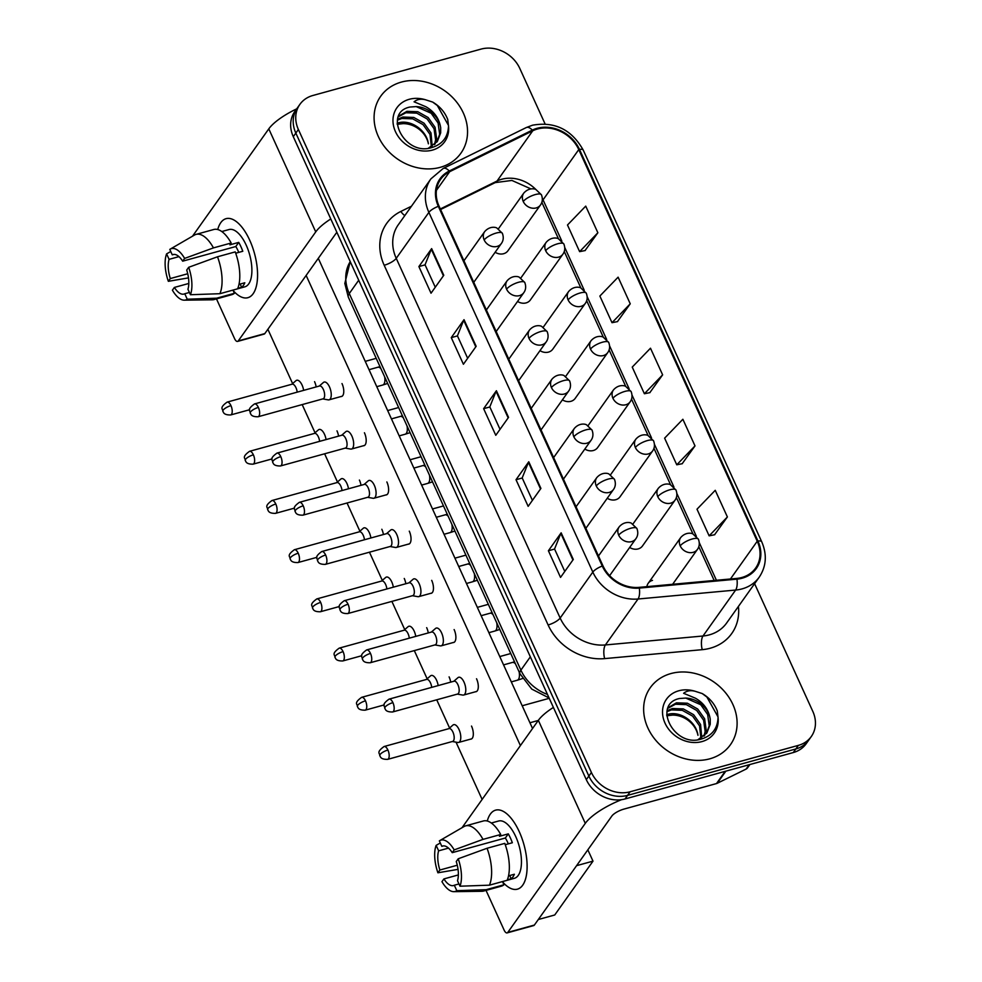 <?xml version="1.0" encoding="UTF-8"?>
<svg xmlns="http://www.w3.org/2000/svg" width="982" height="982" viewBox="0 0 982 982"><rect width="100%" height="100%" fill="white"/><g stroke="black" fill="none" stroke-linecap="round" stroke-linejoin="round"><path stroke-width="1.47" d="M517.563 301.449A10.25 8.642 35.4 0 0 526.057 302.91A10.25 8.642 35.4 0 0 530.366 299.964L562.895 254.191A10.25 8.642 35.4 0 1 558.586 257.137A10.25 8.642 35.4 0 1 545.685 250.705A10.25 3.118 -24.5 0 1 557.727 243.769A10.25 3.118 155.5 0 1 563.864 244.015L558.39 238.761C557.899 238.196 551.577 236.196 546.188 242.321A10.25 8.642 35.4 0 0 545.685 250.705M539.99 350.648A10.25 8.642 35.4 0 0 548.484 352.108A10.25 8.642 35.4 0 0 552.78 349.162L585.309 303.401A10.25 8.642 35.4 0 1 581.013 306.347A10.25 8.642 35.4 0 1 568.112 299.903A10.25 3.118 -24.5 0 1 580.153 292.98A10.25 3.118 155.5 0 1 586.291 293.213L580.804 287.959C580.325 287.395 574.004 285.394 568.615 291.531A10.25 8.642 35.4 0 0 568.112 299.903M562.404 399.846A10.25 8.642 35.4 0 0 570.898 401.319A10.25 8.642 35.4 0 0 575.207 398.373L607.735 352.599A10.25 8.642 35.4 0 1 603.427 355.545A10.25 8.642 35.4 0 1 590.526 349.101A10.25 3.118 -24.5 0 1 602.567 342.178A10.25 3.118 155.5 0 1 608.705 342.411L603.23 337.17C602.752 336.593 596.418 334.592 591.029 340.729A10.25 8.642 35.4 0 0 590.526 349.101M584.83 449.056A10.25 8.642 35.4 0 0 593.324 450.517A10.25 8.642 35.4 0 0 597.633 447.571L630.162 401.798A10.25 8.642 35.4 0 1 625.853 404.744A10.25 8.642 35.4 0 1 612.952 398.311A10.25 3.118 -24.5 0 1 624.994 391.376A10.25 3.118 155.5 0 1 631.131 391.609L625.657 386.368C625.166 385.803 618.844 383.802 613.455 389.928A10.25 8.642 35.4 0 0 612.952 398.311M607.257 498.255A10.25 8.642 35.4 0 0 615.751 499.715A10.25 8.642 35.4 0 0 620.047 496.769L652.576 450.996A10.25 8.642 35.4 0 1 648.28 453.942A10.25 8.642 35.4 0 1 635.379 447.51A10.25 3.118 -24.5 0 1 647.42 440.574A10.25 3.118 155.5 0 1 653.558 440.82L648.071 435.566C647.592 435.001 641.271 433.001 635.882 439.126A10.25 8.642 35.4 0 0 635.379 447.51M629.671 547.453A10.25 8.642 35.4 0 0 638.165 548.913A10.25 8.642 35.4 0 0 642.473 545.967L675.002 500.206A10.25 8.642 35.4 0 1 670.694 503.152A10.25 8.642 35.4 0 1 657.793 496.708A10.25 3.118 -24.5 0 1 669.834 489.785A10.25 3.118 155.5 0 1 675.972 490.018L670.497 484.764C670.019 484.2 663.685 482.199 658.296 488.336A10.25 8.642 35.4 0 0 657.793 496.708M652.502 580.362A10.25 8.642 35.4 0 0 648.194 583.308A10.25 8.642 35.4 0 0 646.88 586.647M495.137 252.251A10.25 8.642 35.4 0 0 503.631 253.712A10.25 8.642 35.4 0 0 507.94 250.766L540.468 204.993A10.25 8.642 35.4 0 1 536.16 207.939A10.25 8.642 35.4 0 1 523.259 201.506A10.25 3.118 -24.5 0 1 535.3 194.571A10.25 3.118 155.5 0 1 541.438 194.817L535.963 189.563C535.485 188.998 529.151 186.997 523.762 193.123A10.25 8.642 35.4 0 0 523.259 201.506M401.392 82.083A49.186 41.477 35.4 0 0 380.734 96.211A49.186 41.477 35.4 0 0 385.987 148.552A49.186 41.477 35.4 0 0 440.243 167.333A49.186 41.477 35.4 0 0 460.902 153.192A49.186 41.477 35.4 0 0 455.66 100.864A49.186 41.477 35.4 0 0 401.392 82.083A49.186 41.477 35.4 0 0 380.734 96.211A49.186 41.477 35.4 0 0 385.987 148.552A49.186 41.477 35.4 0 0 440.243 167.333A49.186 41.477 35.4 0 0 460.902 153.192A49.186 41.477 35.4 0 0 455.66 100.864A49.186 41.477 35.4 0 0 401.392 82.083M670.939 673.554A49.186 41.477 35.4 0 0 650.28 687.695A49.186 41.477 35.4 0 0 655.534 740.023A49.186 41.477 35.4 0 0 709.802 758.816A49.186 41.477 35.4 0 0 730.461 744.675A49.186 41.477 35.4 0 0 725.207 692.347A49.186 41.477 35.4 0 0 670.939 673.554A49.186 41.477 35.4 0 0 650.28 687.695A49.186 41.477 35.4 0 0 655.534 740.023A49.186 41.477 35.4 0 0 709.802 758.816A49.186 41.477 35.4 0 0 730.461 744.675A49.186 41.477 35.4 0 0 725.207 692.347A49.186 41.477 35.4 0 0 670.939 673.554M537.473 128.998A32.787 27.656 -144.6 0 1 578.766 149.595L757.245 541.254A32.787 27.656 -144.6 0 1 755.637 568.062A32.787 27.656 -144.6 0 1 736.746 578.41L639.135 587.359A32.787 27.656 -144.6 0 1 602.96 565.828L439.04 206.122A32.787 27.656 -144.6 0 1 440.648 179.313A32.787 27.656 -144.6 0 1 449.695 171.678L532.747 130.79A32.787 27.656 -144.6 0 1 537.473 128.998M537.154 128.286A33.609 28.343 35.4 0 0 532.305 130.115L449.253 171.015A33.609 28.343 35.4 0 0 438.328 206.318L602.261 566.025A33.609 28.343 35.4 0 0 639.331 588.095L736.942 579.147A33.609 28.343 35.4 0 0 757.957 541.057L579.466 149.399A33.609 28.343 35.4 0 0 537.154 128.286M545.071 123.916L519.785 68.409A30.737 25.925 35.4 0 0 481.07 49.1L312.816 95.512A30.737 25.925 35.4 0 0 299.903 104.35L294.796 111.531A30.737 25.925 35.4 0 0 293.287 136.67L586.315 779.659A30.737 25.925 35.4 0 0 625.018 798.967L793.284 752.556L795.825 748.971A30.737 25.925 35.4 0 0 808.738 740.133A30.737 25.925 35.4 0 1 795.825 748.971L627.572 795.383L795.825 748.971L798.378 745.375A30.737 25.925 35.4 0 0 811.292 736.537A30.737 25.925 35.4 0 0 812.814 711.41L754.593 583.676M586.315 779.659L588.856 776.062A30.737 25.925 35.4 0 0 627.572 795.383A30.737 25.925 35.4 0 1 588.856 776.062L295.827 133.073L588.856 776.062L591.409 772.478A30.737 25.925 35.4 0 0 630.125 791.787L798.378 745.375M297.35 107.946A30.737 25.925 35.4 0 0 295.827 133.073A30.737 25.925 35.4 0 1 297.35 107.946M714.565 534.76L727.392 516.949L715.24 490.313L696.999 509.204L709.139 535.841L714.761 534.724M682.183 463.713L695.011 445.902L682.871 419.265L664.618 438.156L676.758 464.793L682.38 463.676M585.051 250.57L597.866 232.759L585.726 206.122L567.486 225.001L579.625 251.65L585.247 250.533M617.433 321.617L630.248 303.806L618.108 277.17L599.867 296.048L612.007 322.697L617.617 321.58M649.814 392.665L662.629 374.854L650.489 348.217L632.236 367.096L644.388 393.745L649.998 392.628M299.903 104.35A30.737 25.925 35.4 0 0 298.381 129.489L591.409 772.478M573.292 559.458L560.538 577.404L548.398 550.767L561.152 532.821L573.292 559.458M476.16 346.315L463.406 364.261L451.266 337.624L464.02 319.678L476.16 346.315M443.778 275.267L431.024 293.213L418.884 266.576L431.638 248.618L443.778 275.267M540.91 488.41L528.156 506.356L516.016 479.719L528.77 461.773L540.91 488.41M508.541 417.362L495.775 435.308L483.635 408.672L496.401 390.726L508.541 417.362M483.635 408.672L489.834 406.965M500.034 429.33L489.809 406.892L496.057 391.315A8.2 2.492 -24.5 0 1 496.401 390.726M516.016 479.719L522.215 478.013M532.416 500.378L522.191 477.939L528.439 462.362A8.2 2.492 -24.5 0 1 528.77 461.773M418.884 266.576L425.083 264.858M435.272 287.235L425.046 264.796L431.307 249.219A8.2 2.492 -24.5 0 1 431.638 248.618M451.266 337.624L457.465 335.905M467.653 358.283L457.428 335.844L463.676 320.267A8.2 2.492 -24.5 0 1 464.02 319.678M548.398 550.767L554.597 549.061M564.785 571.426L554.56 548.987L560.82 533.41A8.2 2.492 -24.5 0 1 561.152 532.821M662.629 374.854L644.388 393.745M630.248 303.806L612.007 322.697M597.866 232.759L579.625 251.65M695.011 445.902L676.758 464.793M727.392 516.949L709.139 535.841M793.284 752.556A30.737 25.925 35.4 0 0 806.197 743.718L811.292 736.537M303.634 390.382A9.219 4.088 -105.4 0 0 302.075 385.104A9.219 4.088 -105.4 0 0 296.748 380.255A9.219 4.088 -105.4 0 0 295.987 380.66L291.826 384.269M297.178 392.162A6.665 2.946 -105.4 0 0 295.963 387.694A6.665 2.946 -105.4 0 0 292.12 384.183L227.112 402.117C218.532 408.328 223.38 409.015 222.828 411.298A6.665 2.025 155.5 0 1 223.135 410.132A6.665 2.025 -24.5 0 1 230.954 405.627A6.665 2.946 -105.4 0 0 227.112 402.117M322.771 398.913L328.209 399.87A9.219 4.088 -105.4 0 0 329.068 399.834A9.219 4.088 -105.4 0 0 330.259 398.938A9.219 4.088 -105.4 0 0 330.075 388.344A9.219 4.088 -105.4 0 0 324.158 382.059A9.219 4.088 -105.4 0 0 323.409 382.477L319.236 386.073M258.376 407.432A6.665 2.946 -105.4 0 1 258.07 416.761L323.066 398.827A6.665 2.946 -105.4 0 0 323.937 398.189A6.665 2.946 -105.4 0 0 323.373 389.498A6.665 2.946 -105.4 0 0 319.531 385.987L254.522 403.921C245.942 410.132 250.791 410.82 250.238 413.103A6.665 2.025 155.5 0 1 250.545 411.937A6.665 2.025 -24.5 0 1 258.376 407.432A6.665 2.946 -105.4 0 0 254.522 403.921M326.061 439.58A9.219 4.088 -105.4 0 0 324.49 434.302A9.219 4.088 -105.4 0 0 319.175 429.453A9.219 4.088 -105.4 0 0 318.413 429.87L314.24 433.467M319.604 441.36A6.665 2.946 -105.4 0 0 318.389 436.892A6.665 2.946 -105.4 0 0 314.535 433.393L249.538 451.315C240.958 457.526 245.795 458.213 245.255 460.497A6.665 2.025 155.5 0 1 245.549 459.33A6.665 2.025 -24.5 0 1 253.381 454.826A6.665 2.946 -105.4 0 0 249.538 451.315M348.487 488.778A9.219 4.088 -105.4 0 0 346.916 483.5A9.219 4.088 -105.4 0 0 341.601 478.651A9.219 4.088 -105.4 0 0 340.84 479.069L336.666 482.665M342.018 490.558A6.665 2.946 -105.4 0 0 340.803 486.09A6.665 2.946 -105.4 0 0 336.961 482.592L271.965 500.525C263.372 506.724 268.221 507.412 267.669 509.707A6.665 2.025 155.5 0 1 267.976 508.529A6.665 2.025 -24.5 0 1 275.807 504.024A6.665 2.946 -105.4 0 0 271.965 500.525M370.901 537.976A9.219 4.088 -105.4 0 0 369.342 532.71A9.219 4.088 -105.4 0 0 364.015 527.85A9.219 4.088 -105.4 0 0 363.254 528.267L359.093 531.876M364.445 539.756A6.665 2.946 -105.4 0 0 363.23 535.288A6.665 2.946 -105.4 0 0 359.387 531.79L294.379 549.724C285.799 555.935 290.647 556.61 290.095 558.905A6.665 2.025 155.5 0 1 290.402 557.727A6.665 2.025 -24.5 0 1 298.221 553.222A6.665 2.946 -105.4 0 0 294.379 549.724M393.328 587.187A9.219 4.088 -105.4 0 0 391.757 581.909A9.219 4.088 -105.4 0 0 386.442 577.06A9.219 4.088 -105.4 0 0 385.68 577.465L381.507 581.074M386.859 588.967A6.665 2.946 -105.4 0 0 385.656 584.499A6.665 2.946 -105.4 0 0 381.802 580.988L316.805 598.922C308.225 605.133 313.062 605.82 312.522 608.103A6.665 2.025 155.5 0 1 312.816 606.925A6.665 2.025 -24.5 0 1 320.648 602.42A6.665 2.946 -105.4 0 0 316.805 598.922M345.198 448.111L350.623 449.069A9.219 4.088 -105.4 0 0 351.495 449.032A9.219 4.088 -105.4 0 0 352.673 448.136A9.219 4.088 -105.4 0 0 352.489 437.542A9.219 4.088 -105.4 0 0 346.585 431.258A9.219 4.088 -105.4 0 0 345.824 431.675L341.662 435.272M280.791 456.63A6.665 2.946 -105.4 0 1 280.496 465.959L345.492 448.038A6.665 2.946 -105.4 0 0 346.351 447.387A6.665 2.946 -105.4 0 0 345.799 438.696A6.665 2.946 -105.4 0 0 341.957 435.198L276.949 453.119C268.368 459.33 273.205 460.018 272.665 462.301A6.665 2.025 155.5 0 1 272.959 461.135A6.665 2.025 -24.5 0 1 280.791 456.63A6.665 2.946 -105.4 0 0 276.949 453.119M367.624 497.322L373.05 498.267A9.219 4.088 -105.4 0 0 373.909 498.242A9.219 4.088 -105.4 0 0 375.099 497.346A9.219 4.088 -105.4 0 0 374.915 486.753A9.219 4.088 -105.4 0 0 369.011 480.456A9.219 4.088 -105.4 0 0 368.25 480.873L364.077 484.482M303.217 505.828A6.665 2.946 -105.4 0 1 302.91 515.169L367.919 497.236A6.665 2.946 -105.4 0 0 368.778 496.585A6.665 2.946 -105.4 0 0 368.213 487.894A6.665 2.946 -105.4 0 0 364.371 484.396L299.375 502.33C290.795 508.541 295.631 509.216 295.079 511.512A6.665 2.025 155.5 0 1 295.386 510.333A6.665 2.025 -24.5 0 1 303.217 505.828A6.665 2.946 -105.4 0 0 299.375 502.33M390.038 546.52L395.476 547.477A9.219 4.088 -105.4 0 0 396.335 547.44A9.219 4.088 -105.4 0 0 397.526 546.544A9.219 4.088 -105.4 0 0 397.342 535.951A9.219 4.088 -105.4 0 0 391.425 529.666A9.219 4.088 -105.4 0 0 390.676 530.071L386.503 533.68M325.643 555.026A6.665 2.946 -105.4 0 1 325.337 564.368L390.333 546.434A6.665 2.946 -105.4 0 0 391.204 545.783A6.665 2.946 -105.4 0 0 390.64 537.105A6.665 2.946 -105.4 0 0 386.798 533.594L321.789 551.528C313.209 557.739 318.058 558.414 317.505 560.71A6.665 2.025 155.5 0 1 317.812 559.531A6.665 2.025 -24.5 0 1 325.643 555.026A6.665 2.946 -105.4 0 0 321.789 551.528M440.697 127.795A23.163 19.53 35.4 0 0 416.196 106.596L409.936 107.038C382.906 112.5 403.995 155.782 430.938 147.816C442.17 144.649 448.025 137.37 448.504 126.003L447.731 119.46C444.858 112.095 439.838 106.301 432.645 102.067L425.82 99.869C421.18 98.581 417.264 99.219 414.06 101.809L425.82 106.707C434.253 111.518 439.212 118.552 440.697 127.795L440.673 132.865L437.358 141.42L428.373 148.245M397.158 123.204L398.815 122.725C410.685 119.546 426.593 129.98 428.398 143.826A23.163 19.53 35.4 0 0 403.025 123.634L397.194 124.309M397.55 119.288L402.865 117.03L413.753 117.435L424.101 123.229L431.012 133L432.19 146.343M397.379 120.197L401.847 118.454L412.747 118.859L423.082 124.653L430.006 134.424L431.38 146.834M398.52 116.232L406.916 111.322L417.804 111.727L428.152 117.533L435.063 127.304L436.622 138.56L435.063 144.084M398.262 116.87L405.897 112.746L416.798 113.151L427.133 118.957L434.056 128.728L435.615 139.984L434.4 144.685M416.196 106.596L431.184 113.261L438.107 123.032L439.654 134.288L436.83 142.12M432.645 102.067L437.346 105.54L448.504 125.463M710.256 719.278A23.163 19.53 35.4 0 0 685.755 698.067L679.483 698.509C652.453 703.984 673.542 747.253 700.485 739.299C711.729 736.119 717.584 728.853 718.051 717.474L717.29 710.931C714.417 703.578 709.385 697.785 702.204 693.55L695.366 691.353C690.727 690.064 686.811 690.702 683.619 693.292L695.366 698.177C703.799 703.002 708.759 710.023 710.256 719.278L710.219 724.335L706.905 732.903L697.92 739.728M666.704 714.687L668.361 714.209C680.231 711.029 696.14 721.451 697.957 735.309A23.163 19.53 35.4 0 0 672.572 715.105L666.741 715.78M667.097 710.759L672.412 708.501L683.312 708.906L693.648 714.712L700.571 724.483L701.749 737.813M666.925 711.68L671.406 709.925L682.294 710.33L692.641 716.136L699.552 725.907L700.927 738.317M668.079 707.715L676.463 702.805L687.363 703.21L697.699 709.016L704.622 718.787L706.181 730.043L704.61 735.555M667.821 708.341L675.456 704.229L686.344 704.634L696.692 710.44L703.603 720.211L705.162 731.467L703.947 736.169M685.755 698.067L700.743 704.732L707.654 714.515L709.213 725.759L706.389 733.603M702.204 693.55L706.893 697.024L718.051 716.946M217.734 229.543A40.986 18.142 74.6 0 1 246.286 233.593A40.986 18.142 74.6 0 1 249.723 240.234A40.986 18.142 74.6 0 1 257.579 274.518A40.986 18.142 74.6 0 1 233.127 290.512A40.986 18.142 74.6 0 0 247.857 297.693A40.986 18.142 74.6 0 0 249.723 240.234A40.986 18.142 74.6 0 0 226.069 218.679A40.986 18.142 74.6 0 0 217.734 229.543M296.724 108.83A40.986 12.471 155.5 0 0 268.786 128.863L192.497 236.22M330.787 218.961A40.986 12.471 155.5 0 0 315.738 231.887L238.245 340.926L264.809 333.598L336.838 232.243M264.809 333.598A5.119 2.271 74.6 0 1 264.146 334.089L237.583 341.417A5.119 2.271 -105.4 0 1 234.624 338.729L216.482 298.909M237.583 341.417A5.119 2.271 -105.4 0 0 238.245 340.926M487.281 821.026A40.986 18.142 74.6 0 1 515.832 825.064A40.986 18.142 74.6 0 1 519.269 831.717A40.986 18.142 74.6 0 1 527.125 866.001A40.986 18.142 74.6 0 1 502.686 881.996A40.986 18.142 74.6 0 0 517.416 889.164A40.986 18.142 74.6 0 0 519.269 831.717A40.986 18.142 74.6 0 0 495.615 810.15A40.986 18.142 74.6 0 0 487.281 821.026M553.394 707.421A40.986 12.471 155.5 0 0 538.345 720.346L462.043 827.691M621.52 799.692A40.986 12.471 155.5 0 0 585.284 823.358L507.792 932.397L534.368 925.069L611.86 816.03A10.25 3.118 -24.5 0 1 623.901 809.107L716.504 783.562L725.182 771.336M534.368 925.069A5.119 2.271 74.6 0 1 533.705 925.572L507.129 932.9A5.119 2.271 -105.4 0 1 504.171 930.199L486.029 890.392M507.129 932.9A5.119 2.271 -105.4 0 0 507.792 932.397M749.892 764.524L747.511 767.875A5.119 4.321 -144.6 0 1 746.099 769.078L717.241 783.28A5.119 4.321 -144.6 0 1 716.504 783.562M471.52 726.066A9.219 4.088 74.6 0 1 471.556 726.152A9.219 4.088 74.6 0 1 471.139 739.078A9.219 4.088 74.6 0 1 470.55 739.151M449.093 676.868A9.219 4.088 74.6 0 1 449.13 676.954A9.219 4.088 74.6 0 1 450.677 682.134M404.253 578.459A9.219 4.088 74.6 0 1 404.289 578.558A9.219 4.088 74.6 0 1 405.836 583.725M381.826 529.261A9.219 4.088 74.6 0 1 381.863 529.347A9.219 4.088 74.6 0 1 383.41 534.527M359.4 480.063A9.219 4.088 74.6 0 1 359.449 480.149A9.219 4.088 74.6 0 1 360.995 485.329M336.986 430.865A9.219 4.088 74.6 0 1 337.022 430.951A9.219 4.088 74.6 0 1 338.569 436.131M426.667 627.67A9.219 4.088 74.6 0 1 426.716 627.756A9.219 4.088 74.6 0 1 428.262 632.936M314.559 381.654A9.219 4.088 74.6 0 1 314.596 381.752A9.219 4.088 74.6 0 1 316.155 386.92M318.291 258.34L532.551 728.497M587.837 849.823L593.005 861.14L554.732 914.991L538.308 919.52M482.125 799.434L456.029 742.171M449.572 727.993L436.72 699.798M427.145 678.795L414.306 650.6M404.731 629.585L391.879 601.401M382.305 580.387L369.453 552.191M359.878 531.188L347.039 502.993M337.464 481.99L324.612 453.794M315.038 432.78L302.186 404.596M292.611 383.581L267.877 329.289M306.139 275.439L520.399 745.583M342.006 383.557A9.219 4.088 74.6 0 1 341.589 396.483A9.219 4.088 74.6 0 1 341 396.544M364.432 432.755A9.219 4.088 74.6 0 1 364.015 445.681A9.219 4.088 74.6 0 1 363.426 445.742M386.859 481.953A9.219 4.088 74.6 0 1 386.442 494.879A9.219 4.088 74.6 0 1 385.84 494.94M409.273 531.152A9.219 4.088 74.6 0 1 408.856 544.089A9.219 4.088 74.6 0 1 408.267 544.151M431.699 580.362A9.219 4.088 74.6 0 1 431.282 593.288A9.219 4.088 74.6 0 1 430.693 593.349M454.126 629.56A9.219 4.088 74.6 0 1 453.709 642.486A9.219 4.088 74.6 0 1 453.107 642.547M476.54 678.758A9.219 4.088 74.6 0 1 476.123 691.684A9.219 4.088 74.6 0 1 475.534 691.745M593.005 861.14L576.581 865.67M187.734 273.745L170.316 278.557A20.487 9.071 74.6 0 1 169.088 259.346L178.945 256.633M173.912 254.412L172.267 254.866A20.487 9.071 74.6 0 1 173.065 254.547A20.487 9.071 74.6 0 1 182.664 261.175L235.803 246.519A20.487 9.071 -105.4 0 1 238.025 250.668A20.487 9.071 -105.4 0 1 238.761 252.374M221.785 231.543L229.064 229.543A29.718 13.159 74.6 0 1 246.212 245.169A29.718 13.159 74.6 0 1 244.862 286.83L232.943 290.107L234.403 293.299A33.805 14.976 74.6 0 1 231.789 294.686L214.076 299.571A33.805 14.976 74.6 0 1 212.345 299.817L184.248 300.173A26.637 11.796 74.6 0 1 172.402 290.193L174.366 287.431L188.814 283.454M172.267 254.866L169.788 249.403A26.637 11.796 74.6 0 1 170.168 249.158L194.485 235.054A33.805 14.976 74.6 0 1 196.093 234.379L213.806 229.493A33.805 14.976 74.6 0 1 231.175 243.008L229.886 244.837L238.736 242.382A29.718 13.159 74.6 0 1 240.897 246.629A29.718 13.159 74.6 0 1 242.787 251.269L235.705 253.221M237.804 288.315L241.621 287.26A29.718 13.159 74.6 0 0 244.813 282.767L238.982 284.375M235.226 251.895A33.805 14.976 74.6 0 1 237.595 288.818L219.882 293.704L190.434 294.723L187.943 289.26A20.487 9.071 74.6 0 0 186.715 270.05L188.679 267.3L217.513 256.781L235.226 251.895M231.175 243.008L213.462 247.894L184.628 258.413L182.664 261.175M196.093 234.379A33.805 14.976 74.6 0 1 213.462 247.894M217.513 256.781A33.805 14.976 74.6 0 1 219.882 293.704M189.403 292.464L184.763 293.741L187.243 299.203L216.691 298.184L234.403 293.299M216.691 298.184A33.805 14.976 74.6 0 1 214.076 299.571M170.168 249.158A26.637 11.796 74.6 0 1 184.628 258.413M188.679 267.3A26.637 11.796 74.6 0 1 190.434 294.723M187.243 299.203A26.637 11.796 74.6 0 1 184.248 300.173M184.763 293.741A20.487 9.071 74.6 0 1 183.965 294.06A20.487 9.071 74.6 0 1 174.366 287.431M170.316 278.557L168.352 281.318L188.483 277.881M168.352 281.318A26.637 11.796 74.6 0 1 166.596 253.884L169.088 259.346M170.745 251.502L166.596 253.884M238.736 242.382L235.803 246.519M240.16 284.056L241.621 287.26M457.281 865.228L439.875 870.027A20.487 9.071 74.6 0 1 438.635 850.829L448.504 848.104M443.459 845.895L441.826 846.337A20.487 9.071 74.6 0 1 442.624 846.03A20.487 9.071 74.6 0 1 452.223 852.658L505.349 838.002A20.487 9.071 -105.4 0 1 507.584 842.151A20.487 9.071 -105.4 0 1 508.308 843.857M491.331 823.026L498.611 821.013A29.718 13.159 74.6 0 1 515.771 836.652A29.718 13.159 74.6 0 1 514.421 878.301L502.502 881.591L503.95 884.782A33.805 14.976 74.6 0 1 501.336 886.169L483.623 891.055A33.805 14.976 74.6 0 1 481.904 891.288L453.794 891.656A26.637 11.796 74.6 0 1 441.949 881.676L443.913 878.915L458.361 874.925M441.826 846.337L439.335 840.887A26.637 11.796 74.6 0 1 439.715 840.641L464.044 826.537A33.805 14.976 74.6 0 1 465.64 825.862L483.353 820.977A33.805 14.976 74.6 0 1 500.722 834.491L499.433 836.308L508.295 833.865A29.718 13.159 74.6 0 1 510.456 838.112A29.718 13.159 74.6 0 1 512.334 842.752L505.251 844.704M507.35 879.786L511.168 878.743A29.718 13.159 74.6 0 0 514.359 874.25L508.541 875.858M504.773 843.378A33.805 14.976 74.6 0 1 507.142 880.289L489.429 885.175L459.993 886.206L457.502 880.744A20.487 9.071 74.6 0 0 456.262 861.533L458.226 858.771L487.06 848.264L504.773 843.378M500.722 834.491L483.009 839.377L454.187 849.896L452.223 852.658M465.64 825.862A33.805 14.976 74.6 0 1 483.009 839.377M487.06 848.264A33.805 14.976 74.6 0 1 489.429 885.175M458.962 883.947L454.31 885.224L456.802 890.686L486.237 889.667L503.95 884.782M486.237 889.667A33.805 14.976 74.6 0 1 483.623 891.055M439.715 840.641A26.637 11.796 74.6 0 1 454.187 849.896M458.226 858.771A26.637 11.796 74.6 0 1 459.993 886.206M456.802 890.686A26.637 11.796 74.6 0 1 453.794 891.656M454.31 885.224A20.487 9.071 74.6 0 1 453.512 885.543A20.487 9.071 74.6 0 1 443.913 878.915M439.875 870.027L437.911 872.789L458.042 869.365M437.911 872.789A26.637 11.796 74.6 0 1 436.143 845.367L438.635 850.829M440.292 842.973L436.143 845.367M508.295 833.865L505.349 838.002M509.707 875.539L511.168 878.743M415.742 636.385A9.219 4.088 -105.4 0 0 414.183 631.107A9.219 4.088 -105.4 0 0 408.856 626.258A9.219 4.088 -105.4 0 0 408.107 626.676L403.933 630.272M409.285 638.165A6.665 2.946 -105.4 0 0 408.07 633.697A6.665 2.946 -105.4 0 0 404.228 630.198L339.232 648.12C330.639 654.331 335.488 655.019 334.936 657.302A6.665 2.025 155.5 0 1 335.243 656.136A6.665 2.025 -24.5 0 1 343.074 651.631A6.665 2.946 -105.4 0 0 339.232 648.12M438.168 685.583A9.219 4.088 -105.4 0 0 436.609 680.305A9.219 4.088 -105.4 0 0 431.282 675.456A9.219 4.088 -105.4 0 0 430.521 675.874L426.36 679.47M431.712 687.363A6.665 2.946 -105.4 0 0 430.497 682.895A6.665 2.946 -105.4 0 0 426.654 679.397L361.646 697.33C353.066 703.529 357.914 704.217 357.362 706.512A6.665 2.025 155.5 0 1 357.669 705.334A6.665 2.025 -24.5 0 1 365.488 700.829A6.665 2.946 -105.4 0 0 361.646 697.33M452.321 741.52L457.747 742.466A9.219 4.088 -105.4 0 0 458.606 742.441A9.219 4.088 -105.4 0 0 459.797 741.545A9.219 4.088 -105.4 0 0 459.024 729.516A9.219 4.088 -105.4 0 0 453.709 724.655A9.219 4.088 -105.4 0 0 452.947 725.072L448.774 728.681M387.915 750.027A6.665 2.946 -105.4 0 1 387.62 759.368L452.616 741.435A6.665 2.946 -105.4 0 0 453.475 740.784A6.665 2.946 -105.4 0 0 452.923 732.093A6.665 2.946 -105.4 0 0 449.069 728.595L384.072 746.529C375.492 752.74 380.329 753.415 379.788 755.71A6.665 2.025 155.5 0 1 380.083 754.532A6.665 2.025 -24.5 0 1 387.915 750.027A6.665 2.946 -105.4 0 0 384.072 746.529M412.465 595.718L417.89 596.675A9.219 4.088 -105.4 0 0 418.749 596.639A9.219 4.088 -105.4 0 0 419.94 595.743A9.219 4.088 -105.4 0 0 419.756 585.149A9.219 4.088 -105.4 0 0 413.852 578.864A9.219 4.088 -105.4 0 0 413.091 579.27L408.917 582.878M348.058 604.237A6.665 2.946 -105.4 0 1 347.763 613.566L412.759 595.632A6.665 2.946 -105.4 0 0 413.618 594.994A6.665 2.946 -105.4 0 0 413.066 586.303A6.665 2.946 -105.4 0 0 409.224 582.792L344.216 600.726C335.635 606.937 340.472 607.625 339.932 609.908A6.665 2.025 155.5 0 1 340.226 608.742A6.665 2.025 -24.5 0 1 348.058 604.237A6.665 2.946 -105.4 0 0 344.216 600.726M434.891 644.916L440.317 645.874A9.219 4.088 -105.4 0 0 441.176 645.837A9.219 4.088 -105.4 0 0 442.366 644.941A9.219 4.088 -105.4 0 0 442.182 634.347A9.219 4.088 -105.4 0 0 436.278 628.063A9.219 4.088 -105.4 0 0 435.517 628.48L431.344 632.077M370.484 653.435A6.665 2.946 -105.4 0 1 370.177 662.764L435.186 644.843A6.665 2.946 -105.4 0 0 436.045 644.192A6.665 2.946 -105.4 0 0 435.48 635.501A6.665 2.946 -105.4 0 0 431.638 632.003L366.642 649.924C358.062 656.136 362.898 656.823 362.346 659.106A6.665 2.025 155.5 0 1 362.653 657.94A6.665 2.025 -24.5 0 1 370.484 653.435A6.665 2.946 -105.4 0 0 366.642 649.924M457.305 694.127L462.743 695.072A9.219 4.088 -105.4 0 0 463.602 695.047A9.219 4.088 -105.4 0 0 464.793 694.151A9.219 4.088 -105.4 0 0 464.609 683.558A9.219 4.088 -105.4 0 0 458.692 677.261A9.219 4.088 -105.4 0 0 457.943 677.678L453.77 681.275M392.91 702.633A6.665 2.946 -105.4 0 1 392.604 711.975L457.6 694.041A6.665 2.946 -105.4 0 0 458.459 693.39A6.665 2.946 -105.4 0 0 457.907 684.699A6.665 2.946 -105.4 0 0 454.065 681.201L389.056 699.135C380.476 705.334 385.325 706.021 384.772 708.317A6.665 2.025 155.5 0 1 385.079 707.138A6.665 2.025 -24.5 0 1 392.91 702.633A6.665 2.946 -105.4 0 0 389.056 699.135M578.766 149.595L543.046 199.849A32.787 27.656 35.4 0 0 542.346 198.401M535.89 189.538A32.787 27.656 35.4 0 0 501.753 179.252A32.787 27.656 35.4 0 0 497.027 181.044L440.329 208.957M738.427 606.422A51.224 43.208 -144.6 0 1 710.244 648.218A51.224 43.208 -144.6 0 1 702.24 649.667L604.642 658.615A51.224 43.208 -144.6 0 1 548.116 624.969L384.183 265.263A51.224 43.208 -144.6 0 1 400.852 211.437L411.483 206.208M736.942 579.147A10.25 3.928 84.8 0 1 735.641 590.059L702.989 636.005A40.986 34.566 35.4 0 0 709.385 634.851A40.986 34.566 35.4 0 0 726.594 623.067L759.258 577.121A40.986 34.566 -144.6 0 1 735.641 590.059L638.03 599.008A40.986 34.566 -144.6 0 1 592.821 572.089L428.888 212.382A10.25 3.118 -24.5 0 1 438.328 206.318M757.957 541.057A10.25 3.118 -24.5 0 1 761.737 541.794L583.259 150.148C571.708 129.587 554.793 121.277 532.502 125.205L526.266 127.562A10.25 5.008 63.8 0 1 532.305 130.115M602.261 566.025A10.25 3.118 155.5 0 0 592.821 572.089L560.157 618.046A40.986 34.566 35.4 0 0 605.378 644.953L702.989 636.005A10.25 3.928 -95.2 0 0 702.24 649.667M639.331 588.095A10.25 3.928 84.8 0 1 638.03 599.008L605.378 644.953A10.25 3.928 -95.2 0 0 604.642 658.615M526.266 127.562L443.213 168.45A10.25 5.008 63.8 0 1 449.253 171.015M384.183 265.263A10.25 3.118 -24.5 0 0 396.237 258.34L428.888 212.382A40.986 34.566 -144.6 0 1 430.902 178.871L398.25 224.817A40.986 34.566 35.4 0 0 396.237 258.34L560.157 618.046A10.25 3.118 -24.5 0 1 548.116 624.969M583.259 150.148A10.25 3.118 155.5 0 0 579.466 149.399M298.381 129.489L293.287 136.67M630.125 791.787L625.018 798.967M400.852 211.437A10.25 5.008 -116.2 0 0 404.83 215.561M757.245 541.254L730.424 578.999M716.418 580.276L699.294 542.702M696.348 536.258L676.868 493.504M673.934 487.06L654.442 444.306M651.508 437.849L632.027 395.095M629.081 388.651L609.601 345.897M606.667 339.453L587.175 296.699M584.241 290.255L564.76 247.501M561.814 241.044L543.046 199.849A18.437 5.61 -24.5 0 0 542.199 203.102L541.831 202.317M532.747 130.79L497.027 181.044A18.437 9.022 -116.2 0 1 495.235 182.603L440.587 209.522M449.695 171.678L436.413 190.373M508.173 417.878L496.057 391.315M475.791 346.83L463.676 320.267M443.41 275.782L431.307 249.219M540.542 488.938L528.439 462.362M572.923 559.986L560.82 533.41M350.23 261.617A40.986 34.566 35.4 0 0 349.273 293.532L358.712 280.238M549.073 697.957L531.765 689.094L519.957 673.738L348.328 297.141A20.487 6.236 -24.5 0 1 349.273 293.532L520.89 670.129L530.341 656.835M519.957 673.738A20.487 6.236 -24.5 0 1 520.89 670.129A40.986 34.566 35.4 0 0 547.477 694.446M249.674 409.715L230.66 414.956A6.665 2.946 -105.4 0 0 230.954 405.627M463.946 260.77L484.678 231.605C490.067 225.467 496.389 227.468 496.88 228.045L502.354 233.286A10.25 3.118 155.5 0 0 496.217 233.053A10.25 3.118 -24.5 0 0 484.175 239.976A10.25 8.642 35.4 0 0 497.076 246.421A10.25 8.642 35.4 0 0 501.385 243.475L473.766 282.325M484.678 231.605A10.25 8.642 35.4 0 0 484.175 239.976M380.893 368.594A9.219 4.088 -105.4 0 0 377.825 367.256L369.023 369.686M387.657 383.446L382.735 385.03A9.219 4.088 -105.4 0 0 383.925 384.134A9.219 4.088 -105.4 0 0 384.613 376.744M272.088 458.913L253.086 464.155A6.665 2.946 -105.4 0 0 253.381 454.826M294.514 508.111L275.5 513.365A6.665 2.946 -105.4 0 0 275.807 504.024M316.94 557.322L297.927 562.563A6.665 2.946 -105.4 0 0 298.221 553.222M339.355 606.52L320.353 611.761A6.665 2.946 -105.4 0 0 320.648 602.42M486.36 309.981L507.093 280.803C512.481 274.678 518.815 276.666 519.294 277.243L524.769 282.485A10.25 3.118 155.5 0 0 518.643 282.251A10.25 3.118 -24.5 0 0 506.589 289.174A10.25 8.642 35.4 0 0 519.503 295.619A10.25 8.642 35.4 0 0 523.799 292.673L496.18 331.523M507.093 280.803A10.25 8.642 35.4 0 0 506.589 289.174M403.32 417.792A9.219 4.088 -105.4 0 0 400.251 416.454L391.45 418.884M410.083 432.645L405.161 434.228A9.219 4.088 -105.4 0 0 406.339 433.332A9.219 4.088 -105.4 0 0 407.027 425.942M508.786 359.179L529.519 330.001C534.908 323.876 541.229 325.877 541.72 326.441L547.195 331.695A10.25 3.118 155.5 0 0 541.057 331.45A10.25 3.118 -24.5 0 0 529.016 338.385A10.25 8.642 35.4 0 0 541.917 344.817A10.25 8.642 35.4 0 0 546.225 341.871L518.606 380.734M529.519 330.001A10.25 8.642 35.4 0 0 529.016 338.385M425.734 466.99A9.219 4.088 -105.4 0 0 422.677 465.652L413.876 468.083M432.51 481.855L427.575 483.439A9.219 4.088 -105.4 0 0 428.766 482.543A9.219 4.088 -105.4 0 0 429.453 475.153M531.213 408.377L551.945 379.199C557.334 373.074 563.656 375.075 564.147 375.64L569.621 380.893A10.25 3.118 155.5 0 0 563.484 380.648A10.25 3.118 -24.5 0 0 551.442 387.583A10.25 8.642 35.4 0 0 564.343 394.015A10.25 8.642 35.4 0 0 568.652 391.069L541.033 429.932M551.945 379.199A10.25 8.642 35.4 0 0 551.442 387.583M448.16 516.201A9.219 4.088 -105.4 0 0 445.092 514.863L436.29 517.281M454.924 531.053L450.002 532.637A9.219 4.088 -105.4 0 0 451.192 531.741A9.219 4.088 -105.4 0 0 451.88 524.351M425.82 99.869A29.313 24.722 35.4 0 0 409.236 99.305A29.313 24.722 35.4 0 0 395.488 131.698A29.313 24.722 35.4 0 0 432.399 150.111A29.313 24.722 35.4 0 0 448.504 126.003M695.366 691.353A29.313 24.722 35.4 0 0 678.795 690.776A29.313 24.722 35.4 0 0 665.035 723.169A29.313 24.722 35.4 0 0 701.946 741.594A29.313 24.722 35.4 0 0 718.051 717.474M315.738 231.887L268.786 128.863M585.284 823.358L538.345 720.346M725.858 771.152L717.241 783.28M746.099 769.078L749.192 764.72M361.781 655.718L342.767 660.96A6.665 2.946 -105.4 0 0 343.074 651.631M384.208 704.916L365.194 710.17A6.665 2.946 -105.4 0 0 365.488 700.829M648.194 583.308L680.722 537.535C686.111 531.397 692.433 533.398 692.924 533.975L698.398 539.216A10.25 3.118 155.5 0 0 692.261 538.983A10.25 3.118 -24.5 0 0 680.219 545.906A10.25 8.642 35.4 0 0 693.12 552.35A10.25 8.642 35.4 0 0 697.429 549.404L672.633 584.29M680.722 537.535A10.25 8.642 35.4 0 0 680.219 545.906M553.627 457.575L574.36 428.41C579.748 422.272 586.082 424.273 586.561 424.85L592.036 430.091A10.25 3.118 155.5 0 0 585.91 429.858A10.25 3.118 -24.5 0 0 573.856 436.781A10.25 8.642 35.4 0 0 586.77 443.226A10.25 8.642 35.4 0 0 591.066 440.28L563.447 479.13M574.36 428.41A10.25 8.642 35.4 0 0 573.856 436.781M470.574 565.399A9.219 4.088 -105.4 0 0 467.518 564.061L458.717 566.491M477.35 580.252L472.416 581.835A9.219 4.088 -105.4 0 0 473.606 580.939A9.219 4.088 -105.4 0 0 474.294 573.549M576.053 506.786L596.786 477.608C602.175 471.47 608.496 473.471 608.987 474.048L614.462 479.29A10.25 3.118 155.5 0 0 608.324 479.056A10.25 3.118 -24.5 0 0 596.283 485.98A10.25 8.642 35.4 0 0 609.184 492.424A10.25 8.642 35.4 0 0 613.492 489.478L585.873 528.328M596.786 477.608A10.25 8.642 35.4 0 0 596.283 485.98M493.001 614.597A9.219 4.088 -105.4 0 0 489.944 613.259L481.143 615.689M499.777 629.45L494.842 631.033A9.219 4.088 -105.4 0 0 496.033 630.137A9.219 4.088 -105.4 0 0 496.72 622.748M598.48 555.984L619.212 526.806C624.601 520.681 630.923 522.682 631.401 523.246L636.888 528.488A10.25 3.118 155.5 0 0 630.751 528.255A10.25 3.118 -24.5 0 0 618.709 535.19A10.25 8.642 35.4 0 0 631.61 541.622A10.25 8.642 35.4 0 0 635.906 538.676L609.638 575.648M619.212 526.806A10.25 8.642 35.4 0 0 618.709 535.19M515.427 663.795A9.219 4.088 -105.4 0 0 512.358 662.457L503.557 664.888M522.534 678.537L517.269 680.244A9.219 4.088 -105.4 0 0 518.459 679.348A9.219 4.088 -105.4 0 0 519.147 671.958M443.213 168.45L430.902 178.871M759.258 577.121C766.365 566.381 767.188 554.597 761.737 541.794M495.235 182.603L511.904 180.442L530.906 188.888M714.184 580.485L698.791 546.704M692.997 533.999L676.365 497.506M670.583 484.801L653.951 448.308M648.157 435.603L631.524 399.109M625.73 386.405L609.098 349.899M603.316 337.207L586.684 300.701M580.89 287.996L564.257 251.502M558.476 238.798L542.199 203.102M348.328 297.141L344.817 283.454L350.218 261.605M498.402 228.818L523.762 193.123M541.438 194.817C542.886 198.671 542.555 202.071 540.468 204.993M376.216 358.332L365.23 361.364M230.66 414.956C222.902 415.104 223.515 411.667 222.828 411.298M379.985 366.593L377.825 367.256M382.735 385.03L376.769 386.675M342.141 396.225L329.068 399.834M258.07 416.761C250.312 416.908 250.926 413.471 250.238 413.103M502.354 233.286C503.791 237.153 503.471 240.553 501.385 243.475M520.828 278.016L546.188 242.321M563.864 244.015C565.301 247.881 564.981 251.269 562.895 254.191M398.643 407.53L387.657 410.562M253.086 464.155C245.316 464.302 245.942 460.865 245.255 460.497M543.242 327.215L568.615 291.531M586.291 293.213C587.727 297.08 587.408 300.467 585.309 303.401M421.057 456.728L410.083 459.76M275.5 513.365C267.742 513.512 268.368 510.063 267.669 509.707M565.669 376.413L591.029 340.729M608.705 342.411C610.153 346.278 609.822 349.678 607.735 352.599M443.483 505.939L432.497 508.958M297.927 562.563C290.156 562.711 290.782 559.274 290.095 558.905M588.095 425.623L613.455 389.928M631.131 391.609C632.568 395.476 632.248 398.876 630.162 401.798M465.91 555.137L454.924 558.169M320.353 611.761C312.583 611.909 313.209 608.472 312.522 608.103M402.399 415.803L400.251 416.454M405.161 434.228L399.195 435.873M364.555 445.435L351.495 449.032M280.496 465.959C272.726 466.119 273.352 462.669 272.665 462.301M524.769 282.485C526.217 286.351 525.886 289.751 523.799 292.673M424.825 465.002L422.677 465.652M427.575 483.439L421.622 485.083M386.982 494.633L373.909 498.242M302.91 515.169C295.152 515.317 295.778 511.868 295.079 511.512M547.195 331.695C548.631 335.549 548.312 338.95 546.225 341.871M447.252 514.2L445.092 514.863M450.002 532.637L444.036 534.282M409.408 543.832L396.335 547.44M325.337 564.368C317.579 564.515 318.193 561.078 317.505 560.71M569.621 380.893C571.058 384.76 570.738 388.148 568.652 391.069M610.509 474.822L635.882 439.126M653.558 440.82C654.994 444.686 654.675 448.074 652.576 450.996M488.324 604.335L477.35 607.367M342.767 660.96C335.009 661.107 335.635 657.67 334.936 657.302M632.936 524.02L658.296 488.336M675.972 490.018C677.42 493.885 677.089 497.273 675.002 500.206M510.75 653.533L499.764 656.565M365.194 710.17C357.423 710.317 358.049 706.868 357.362 706.512M538.246 720.469L529.936 722.764M471.679 738.832L458.606 742.441M698.398 539.216C699.835 543.083 699.515 546.483 697.429 549.404M549.233 698.312L522.191 705.763M387.62 759.368C379.85 759.516 380.476 756.079 379.788 755.71M469.666 563.398L467.518 564.061M472.416 581.835L466.462 583.48M431.822 593.03L418.749 596.639M347.763 613.566C339.993 613.713 340.619 610.276 339.932 609.908M592.036 430.091C593.484 433.958 593.153 437.358 591.066 440.28M492.092 612.608L489.944 613.259M494.842 631.033L488.889 632.678M454.249 642.24L441.176 645.837M370.177 662.764C362.419 662.911 363.045 659.474 362.346 659.106M614.462 479.29C615.898 483.156 615.579 486.556 613.492 489.478M514.519 661.807L512.358 662.457M517.269 680.244L511.303 681.889M476.675 691.438L463.602 695.047M392.604 711.975C384.846 712.122 385.46 708.673 384.772 708.317M636.888 528.488C638.325 532.354 638.005 535.755 635.906 538.676"/></g></svg>
